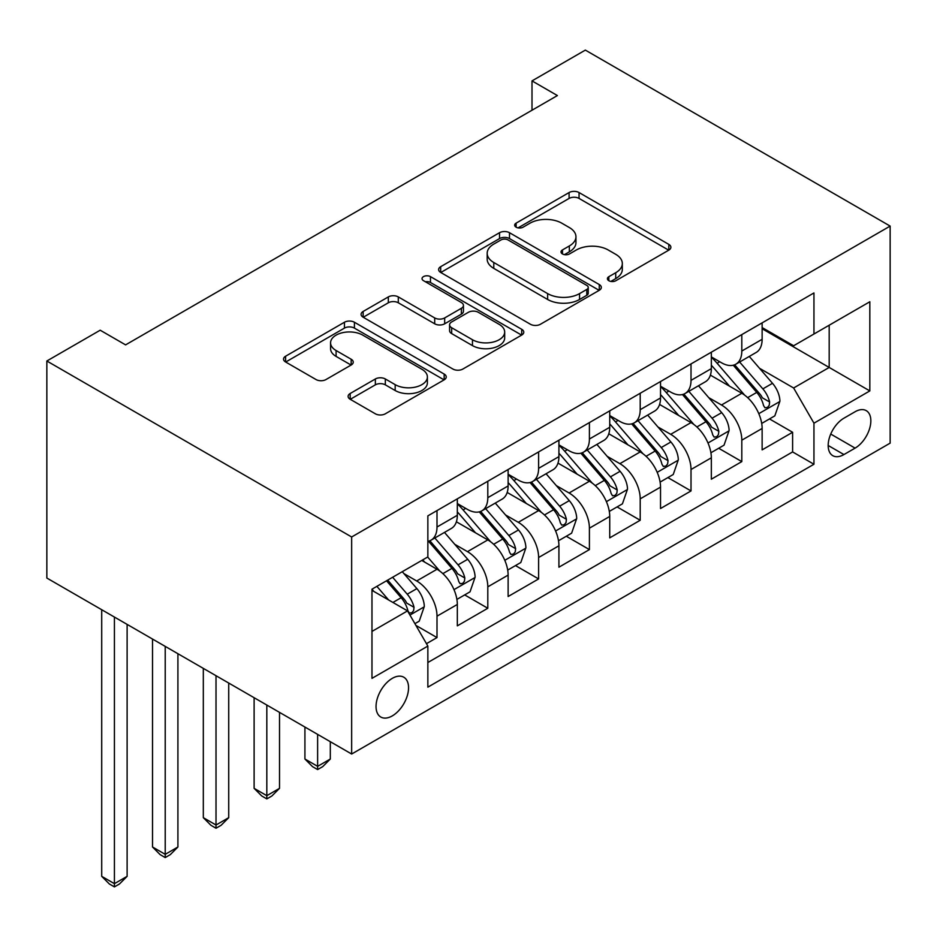 <?xml version="1.0" encoding="UTF-8"?>
<svg xmlns="http://www.w3.org/2000/svg" width="937" height="937" viewBox="0 0 937 937"><rect width="100%" height="100%" fill="white"/><g stroke="black" fill="none" stroke-linecap="round" stroke-linejoin="round"><path stroke-width="1.41" d="M608.851 280.725A4.931 2.846 0 0 0 615.832 280.725L668.819 250.132A7.051 4.076 0 0 0 670.88 247.251A7.051 4.076 0 0 0 668.819 244.381L579.054 192.553A7.051 4.076 0 0 0 569.087 192.553L516.111 223.147A4.931 2.846 0 0 0 514.659 225.161A4.931 2.846 0 0 0 516.111 227.176A4.931 2.846 0 0 0 523.092 227.176L529.944 223.217A22.57 13.024 0 0 1 561.86 223.217L569.333 227.539A22.57 13.024 0 0 1 575.95 236.745A22.57 13.024 0 0 1 569.333 245.962L562.481 249.921A4.931 2.846 0 0 0 561.029 251.936A4.931 2.846 0 0 0 562.481 253.95A4.931 2.846 0 0 0 569.462 253.95L576.314 249.992A22.57 13.024 0 0 1 608.23 249.992L615.714 254.314A22.57 13.024 0 0 1 622.32 263.52A22.57 13.024 0 0 1 615.714 272.737L608.851 276.696A4.931 2.846 0 0 0 607.41 278.711A4.931 2.846 0 0 0 608.851 280.725L608.851 276.696M392.298 715.891A22.992 13.27 120 0 0 407.314 695.641A22.992 13.27 120 0 0 403.788 677.217A22.992 13.27 120 0 0 392.298 678.353A22.992 13.27 120 0 0 377.283 698.615A22.992 13.27 120 0 0 380.809 717.039A22.992 13.27 120 0 0 392.298 715.891M350.18 393.505A7.051 4.076 0 0 0 348.119 396.386A7.051 4.076 0 0 0 350.18 399.267L375.362 413.803A7.051 4.076 0 0 0 385.33 413.803L444.173 379.825A7.051 4.076 0 0 0 446.246 376.955A7.051 4.076 0 0 0 444.173 374.074L354.42 322.246A7.051 4.076 0 0 0 344.441 322.246L285.609 356.224A7.051 4.076 0 0 0 283.536 359.105A7.051 4.076 0 0 0 285.609 361.987L316.027 379.544A7.051 4.076 0 0 0 325.994 379.544L351.176 365.008A7.051 4.076 0 0 0 353.249 362.127A7.051 4.076 0 0 0 351.176 359.246L336.09 350.532A18.869 10.893 0 0 1 330.574 342.837A18.869 10.893 0 0 1 342.216 332.776A18.869 10.893 0 0 1 362.771 335.13L421.861 369.248A18.869 10.893 0 0 1 427.389 376.955A18.869 10.893 0 0 1 415.747 387.016A18.869 10.893 0 0 1 395.18 384.65L385.33 378.97A7.051 4.076 0 0 0 375.362 378.97L350.18 393.505L350.18 399.267M890.15 226.086L585.344 50.106L532.005 80.898L557.398 95.562L125.593 344.875L100.189 330.211L46.85 361.003L351.656 536.983L890.15 226.086L890.15 443.131L351.656 754.027L351.656 536.983M530.447 324.272A7.051 4.076 0 0 0 540.415 324.272L599.258 290.294A7.051 4.076 0 0 0 601.32 287.413A7.051 4.076 0 0 0 599.258 284.543L509.494 232.716A7.051 4.076 0 0 0 499.526 232.716L440.683 266.694A7.051 4.076 0 0 0 438.621 269.563A7.051 4.076 0 0 0 440.683 272.444L530.447 324.272M425.457 281.791A4.931 2.846 0 0 1 430.458 282.482L430.458 276.626L521.71 329.309A7.051 4.076 0 0 1 523.783 332.19A7.051 4.076 0 0 1 521.71 335.059L462.878 369.037A7.051 4.076 0 0 1 452.899 369.037L363.146 317.21L363.146 311.459A7.051 4.076 0 0 0 361.085 314.34A7.051 4.076 0 0 0 363.146 317.21M363.146 311.459L388.328 296.912A7.051 4.076 0 0 1 398.295 296.912L434.698 317.936A7.051 4.076 0 0 0 444.677 317.936L461.379 308.285A7.051 4.076 0 0 0 463.44 305.415A7.051 4.076 0 0 0 461.379 302.534L423.477 280.655A4.931 2.846 0 0 1 422.037 278.64A4.931 2.846 0 0 1 425.082 276.005A4.931 2.846 0 0 1 430.458 276.626M426.464 643.672L437.005 637.582L415.923 625.412M403.929 573.608L416.684 580.975A28.742 16.597 60 0 1 437.005 616.171L457.326 604.447L457.326 625.857L487.802 608.254L464.693 594.913M454.726 544.28L467.481 551.647A28.742 16.597 60 0 1 487.802 586.843L508.123 575.107L508.123 596.518L538.611 578.925L515.491 565.585M505.535 514.952L518.29 522.319A28.742 16.597 60 0 1 538.611 557.515L558.92 545.779L558.92 567.19L589.408 549.597L566.288 536.245M556.332 485.624L569.087 492.991A28.742 16.597 60 0 1 589.408 528.187L609.729 516.451L609.729 537.861L640.205 520.269L617.096 506.917M607.129 456.296L619.884 463.663A28.742 16.597 60 0 1 640.205 498.859L660.526 487.123L660.526 508.533L691.014 490.941L667.894 477.589M657.938 426.967L670.693 434.323A28.742 16.597 60 0 1 691.014 469.519L711.335 457.795L711.335 479.205L741.811 461.601L741.811 440.191A28.742 16.597 -120 0 0 721.49 404.995L708.735 397.639M718.691 448.261L741.811 461.601M457.326 604.447A28.742 16.597 -120 0 0 437.005 569.251L421.767 560.443M508.123 575.107A28.742 16.597 -120 0 0 487.802 539.911L456.389 521.78M558.92 545.779A28.742 16.597 -120 0 0 538.611 510.583L507.186 492.452M609.729 516.451A28.742 16.597 -120 0 0 589.408 481.255L557.995 463.112M660.526 487.123A28.742 16.597 -120 0 0 640.205 451.927L608.792 433.784M711.335 457.795A28.742 16.597 -120 0 0 691.014 422.599L659.589 404.456M855.094 411.741L843.921 418.195A22.277 12.86 120 0 0 829.374 437.825A22.277 12.86 120 0 0 832.782 455.675A22.277 12.86 120 0 0 843.921 454.562L855.094 448.12A22.277 12.86 120 0 0 869.641 428.49A22.277 12.86 120 0 0 866.233 410.64A22.277 12.86 120 0 0 855.094 411.741M371.977 631.421L407.536 610.889L427.858 646.085L427.858 687.149L813.948 464.248L813.948 423.184L793.627 387.988L759.532 368.3M427.858 646.085L371.977 678.353L371.977 589.186L427.858 556.929L427.858 515.865L813.948 292.953L813.948 334.017L869.829 301.761L869.829 390.916L813.948 423.184M457.326 503.544L467.481 509.412A28.742 16.597 60 0 0 481.852 510.841L502.173 499.105A28.742 16.597 -120 0 0 508.123 485.952L508.123 469.519M508.123 474.216L518.29 480.084A28.742 16.597 60 0 0 532.649 481.501L552.971 469.777A28.742 16.597 -120 0 0 558.92 456.624L558.92 440.191M558.92 444.888L569.087 450.756A28.742 16.597 60 0 0 583.458 452.173L603.779 440.449A28.742 16.597 -120 0 0 609.729 427.284L609.729 410.863M609.729 415.559L619.884 421.427A28.742 16.597 60 0 0 634.255 422.845L654.576 411.109A28.742 16.597 -120 0 0 660.526 397.956L660.526 381.535M660.526 386.231L670.693 392.088A28.742 16.597 60 0 0 685.052 393.517L705.374 381.781A28.742 16.597 -120 0 0 711.335 368.628L711.335 352.207M427.858 662.518L792.608 451.927L792.608 432.273L762.132 449.877L762.132 428.467A28.742 16.597 -120 0 0 741.811 393.271L710.398 375.128M711.335 356.892L721.49 362.76A28.742 16.597 -120 0 0 735.861 364.188A28.742 16.597 -120 0 0 741.811 351.035L741.811 334.603M735.861 364.188L756.182 352.453A28.742 16.597 -120 0 0 762.132 339.299L762.132 322.878M437.005 510.583L437.005 527.004A28.742 16.597 60 0 1 431.055 540.169A28.742 16.597 60 0 1 427.858 541.328M431.055 540.169L451.376 528.433A28.742 16.597 -120 0 0 457.326 515.28L457.326 498.847M487.802 481.255L487.802 497.676A28.742 16.597 60 0 1 481.852 510.841M538.611 451.927L538.611 468.348A28.742 16.597 60 0 1 532.649 481.501M589.408 422.599L589.408 439.02A28.742 16.597 60 0 1 583.458 452.173M640.205 393.271L640.205 409.692A28.742 16.597 60 0 1 634.255 422.845M691.014 363.931L691.014 380.363A28.742 16.597 60 0 1 685.052 393.517M691.014 469.519L691.014 490.941M640.205 498.859L640.205 520.269M589.408 528.187L589.408 549.597M538.611 557.515L538.611 578.925M487.802 586.843L487.802 608.254M437.005 616.171L437.005 637.582M407.536 610.889L371.977 590.369M793.627 387.988L829.186 367.456L829.186 325.221L869.829 301.761M762.132 328.746L869.829 390.916M762.132 327.563L793.627 345.753L813.948 334.017M46.85 361.003L46.85 578.047L351.656 754.027M532.005 80.898L532.005 110.226M769.5 418.933L792.608 432.273M792.608 451.927L813.948 464.248M610.83 281.416L615.714 278.605A22.57 13.024 0 0 0 622.32 269.387L622.32 263.52M575.95 236.745L575.95 242.613A22.57 13.024 0 0 1 569.333 251.83L564.449 254.641M668.725 250.191L579.054 198.421A7.051 4.076 0 0 0 569.087 198.421L518.079 227.867M599.165 290.353L509.494 238.584A7.051 4.076 0 0 0 499.526 238.584L440.777 272.503M586.785 289.428A4.931 2.846 0 0 0 588.237 287.413A4.931 2.846 0 0 0 586.785 285.398L508.006 239.919A4.931 2.846 0 0 0 501.026 239.919L493.787 244.088A22.57 13.024 0 0 0 487.181 253.306A22.57 13.024 0 0 0 493.787 262.512L547.641 293.609A22.57 13.024 0 0 0 579.558 293.609L586.785 289.428L586.785 295.296A4.931 2.846 0 0 0 588.237 293.281L588.237 287.413M487.181 253.306L487.181 259.162A22.57 13.024 0 0 0 493.787 268.38L493.787 262.512M586.785 295.296L579.558 299.477A22.57 13.024 0 0 1 547.641 299.477L493.787 268.38M363.24 317.268L388.328 302.78L388.328 296.912M463.44 305.415L463.44 311.271A7.051 4.076 0 0 1 461.379 314.153L444.677 323.804A7.051 4.076 0 0 1 434.698 323.804L398.295 302.78A7.051 4.076 0 0 0 388.328 302.78M430.458 282.482L521.616 335.118M472.471 339.744A18.869 10.893 0 0 0 493.026 342.099A18.869 10.893 0 0 0 504.68 332.038A18.869 10.893 0 0 0 499.152 324.343L478.338 312.314A7.051 4.076 0 0 0 468.359 312.314L451.657 321.965A7.051 4.076 0 0 0 449.584 324.846A7.051 4.076 0 0 0 451.657 327.727L472.471 339.744L472.471 345.612A18.869 10.893 0 0 0 493.026 347.967A18.869 10.893 0 0 0 504.68 337.906L504.68 332.038M449.584 324.846L449.584 330.714A7.051 4.076 0 0 0 451.657 333.584L451.657 327.727M472.471 345.612L451.657 333.584M427.389 376.955L427.389 382.823A18.869 10.893 0 0 1 415.747 392.884A18.869 10.893 0 0 1 395.18 390.518L385.33 384.838A7.051 4.076 0 0 0 375.362 384.838L350.274 399.314M330.574 342.837L330.574 348.705A18.869 10.893 0 0 0 336.09 356.4L336.09 350.532M351.082 365.055L336.09 356.4M444.079 379.883L354.42 328.114A7.051 4.076 0 0 0 344.441 328.114L285.703 362.033M761.699 423.43L774.829 415.852L779.912 401.188A19.033 10.986 -120 0 0 772.498 383.303L749.284 356.435M744.634 395.121L717.11 363.251A54.955 31.729 -120 0 0 711.335 357.208M729.536 386.185L714.146 368.358A45.62 26.341 -120 0 0 711.335 365.289M733.273 365.219L756.745 392.404A19.033 10.986 60 0 1 763.538 405.522L764.92 407.771L767.497 407.408L769.218 405.323L769.628 401.996A19.033 10.986 -120 0 0 762.847 388.878L739.633 362.01M734.655 364.774L759.872 393.985A9.698 5.599 60 0 1 762.32 397.78L769.628 401.996M710.902 452.758L724.032 445.18L729.103 430.516A19.033 10.986 -120 0 0 721.689 412.643L698.487 385.763M693.837 424.449L666.301 392.58A54.955 31.729 -120 0 0 660.526 386.536M678.739 415.513L663.337 397.686A45.62 26.341 -120 0 0 660.526 394.618M682.464 394.547L705.948 421.732A19.033 10.986 60 0 1 712.729 434.85L714.123 437.099L716.688 436.736L718.41 434.651L718.831 431.325A19.033 10.986 -120 0 0 712.038 418.207L688.836 391.338M683.846 394.102L709.075 423.313A9.698 5.599 60 0 1 711.523 427.108L718.831 431.325M660.105 482.087L673.234 474.509L678.306 459.844A19.033 10.986 -120 0 0 670.892 441.971L647.678 415.091M643.028 453.789L615.504 421.908A54.955 31.729 -120 0 0 609.729 415.876M627.931 444.841L612.54 427.014A45.62 26.341 -120 0 0 609.729 423.946M631.667 423.875L655.15 451.06A19.033 10.986 60 0 1 661.932 464.178L663.314 466.439L665.891 466.076L667.612 463.979L668.034 460.653A19.033 10.986 -120 0 0 661.241 447.546L638.027 420.666M633.049 423.43L658.278 452.641A9.698 5.599 60 0 1 660.714 456.436L668.034 460.653M609.296 511.415L622.426 503.837L627.509 489.173A19.033 10.986 -120 0 0 620.095 471.299L596.881 444.419M592.231 483.117L564.706 451.247A54.955 31.729 -120 0 0 558.92 445.204M577.133 474.169L561.731 456.342A45.62 26.341 -120 0 0 558.92 453.274M580.87 453.203L604.342 480.388A19.033 10.986 60 0 1 611.135 493.506L612.517 495.767L615.094 495.404L616.815 493.307L617.225 489.981A19.033 10.986 -120 0 0 610.444 476.874L587.23 449.994M582.252 452.77L607.469 481.969A9.698 5.599 60 0 1 609.917 485.764L617.225 489.981M317.62 734.374L317.62 766.349L330.316 759.017L330.316 741.706M330.316 759.017L322.703 766.642L317.62 769.57L312.536 766.642L304.923 759.017L304.923 727.042M304.923 759.017L317.62 766.349L317.62 769.57M558.499 540.754L571.629 533.165L576.7 518.501A19.033 10.986 -120 0 0 569.286 500.627L546.084 473.759M541.434 512.445L513.898 480.576A54.955 31.729 -120 0 0 508.123 474.532M526.336 503.497L510.934 485.671A45.62 26.341 -120 0 0 508.123 482.614M530.061 482.543L553.544 509.716A19.033 10.986 60 0 1 560.326 522.834L561.72 525.095L564.285 524.732L566.007 522.635L566.428 519.321A19.033 10.986 -120 0 0 559.635 506.203L536.433 479.322M531.443 482.098L556.672 511.297A9.698 5.599 60 0 1 559.12 515.092L566.428 519.321M266.822 705.046L266.822 795.677L279.519 788.345L279.519 712.378M279.519 788.345L271.894 795.97L266.822 798.91L261.739 795.97L254.114 788.345L254.114 697.714M254.114 788.345L266.822 795.677L266.822 798.91M507.702 570.083L520.82 562.505L525.903 547.829A19.033 10.986 -120 0 0 518.489 529.955L495.275 503.087M490.625 541.773L463.101 509.904A54.955 31.729 -120 0 0 457.326 503.86M475.527 532.825L460.137 514.999A45.62 26.341 -120 0 0 457.326 511.942M479.264 511.871L502.736 539.044A19.033 10.986 60 0 1 509.529 552.162L510.911 554.423L513.488 554.06L515.209 551.963L515.619 548.649A19.033 10.986 -120 0 0 508.838 535.531L485.624 508.662M480.646 511.426L505.875 540.626A9.698 5.599 60 0 1 508.311 544.42L515.619 548.649M216.014 675.718L216.014 825.005L228.722 817.673L228.722 683.05M228.722 817.673L221.097 825.298L216.014 828.238L210.942 825.298L203.317 817.673L203.317 668.386M203.317 817.673L216.014 825.005L216.014 828.238M456.893 599.411L470.023 591.833L475.106 577.169A19.033 10.986 -120 0 0 467.692 559.284L444.478 532.415M439.828 571.101L427.67 557.035M424.73 562.165L422.751 559.869M428.467 541.199L451.939 568.384A19.033 10.986 60 0 1 458.732 581.49L460.114 583.751L462.691 583.388L464.412 581.291L464.822 577.977A19.033 10.986 -120 0 0 458.041 564.859L434.827 537.99M429.849 540.754L455.066 569.965A9.698 5.599 60 0 1 457.514 573.76L464.822 577.977M165.217 646.389L165.217 854.333L177.913 847.001L177.913 653.721M177.913 847.001L170.3 854.626L165.217 857.566L160.133 854.626L152.52 847.001L152.52 639.057M152.52 847.001L165.217 854.333L165.217 857.566M414.904 623.655L419.226 621.161L424.297 606.497A19.033 10.986 -120 0 0 416.883 588.612L402.278 571.699M388.632 599.985L376.873 586.363M373.933 591.493L371.977 589.232M386.524 580.788L401.141 597.712A19.033 10.986 60 0 1 407.923 610.83L409.317 613.079L411.882 612.716L413.604 610.631L414.025 607.305A19.033 10.986 -120 0 0 407.232 594.187L392.626 577.274M387.707 580.108L404.269 599.293A9.698 5.599 60 0 1 406.717 603.088L414.025 607.305M114.419 617.05L114.419 883.673L127.116 876.341L127.116 624.382M127.116 876.341L119.491 883.966L114.419 886.894L109.336 883.966L101.711 876.341L101.711 609.718M101.711 876.341L114.419 883.673L114.419 886.894M416.684 580.975L437.005 569.251M467.481 551.647L487.802 539.911M518.29 522.319L538.611 510.583M569.087 492.991L589.408 481.255M619.884 463.663L640.205 451.927M670.693 434.323L691.014 422.599M721.49 404.995L741.811 393.271M741.811 351.035L762.132 339.299M437.005 527.004L457.326 515.28M487.802 497.676L508.123 485.952M538.611 468.348L558.92 456.624M589.408 439.02L609.729 427.284M640.205 409.692L660.526 397.956M691.014 380.363L711.335 368.628M741.811 440.191L762.132 428.467M830.732 434.054L855.094 448.12M828.167 445.473L843.921 454.562M615.714 278.605L615.714 272.737M562.481 253.95L562.481 249.921M569.333 251.83L569.333 245.962M516.111 227.176L516.111 223.147M569.087 198.421L569.087 192.553M579.054 198.421L579.054 192.553M668.819 250.132L668.819 244.381M440.683 272.444L440.683 266.694M499.526 238.584L499.526 232.716M509.494 238.584L509.494 232.716M599.258 290.294L599.258 284.543M547.641 299.477L547.641 293.609M579.558 299.477L579.558 293.609M398.295 302.78L398.295 296.912M434.698 323.804L434.698 317.936M444.677 323.804L444.677 317.936M461.379 314.153L461.379 308.285M521.71 335.059L521.71 329.309M375.362 384.838L375.362 378.97M385.33 384.838L385.33 378.97M395.18 390.518L395.18 384.65M351.176 365.008L351.176 359.246M285.609 361.987L285.609 356.224M344.441 328.114L344.441 322.246M354.42 328.114L354.42 322.246M444.173 379.825L444.173 374.074M758.806 413.662L779.783 401.551M717.11 363.251L719.721 361.741M762.847 388.878L772.498 383.303M747.667 397.639L756.745 392.404M707.997 443.002L728.986 430.879M666.301 392.58L668.924 391.069M712.038 418.207L721.689 412.643M696.87 426.967L705.948 421.732M657.2 472.33L678.177 460.208M615.504 421.908L618.115 420.397M661.241 447.546L670.892 441.971M646.062 456.307L655.15 451.06M606.391 501.658L627.38 489.547M564.706 451.247L567.318 449.737M610.444 476.874L620.095 471.299M595.264 485.635L604.342 480.388M555.594 530.986L576.583 518.875M513.898 480.576L516.521 479.065M559.635 506.203L569.286 500.627M544.467 514.963L553.544 509.716M504.797 560.314L525.774 548.204M463.101 509.904L465.712 508.393M508.838 535.531L518.489 529.955M493.658 544.292L502.736 539.044M453.988 589.642L474.977 577.532M458.041 564.859L467.692 559.284M442.861 573.62L451.939 568.384M409.949 615.07L424.18 606.86M407.232 594.187L416.883 588.612M392.919 602.456L401.141 597.712"/></g></svg>
